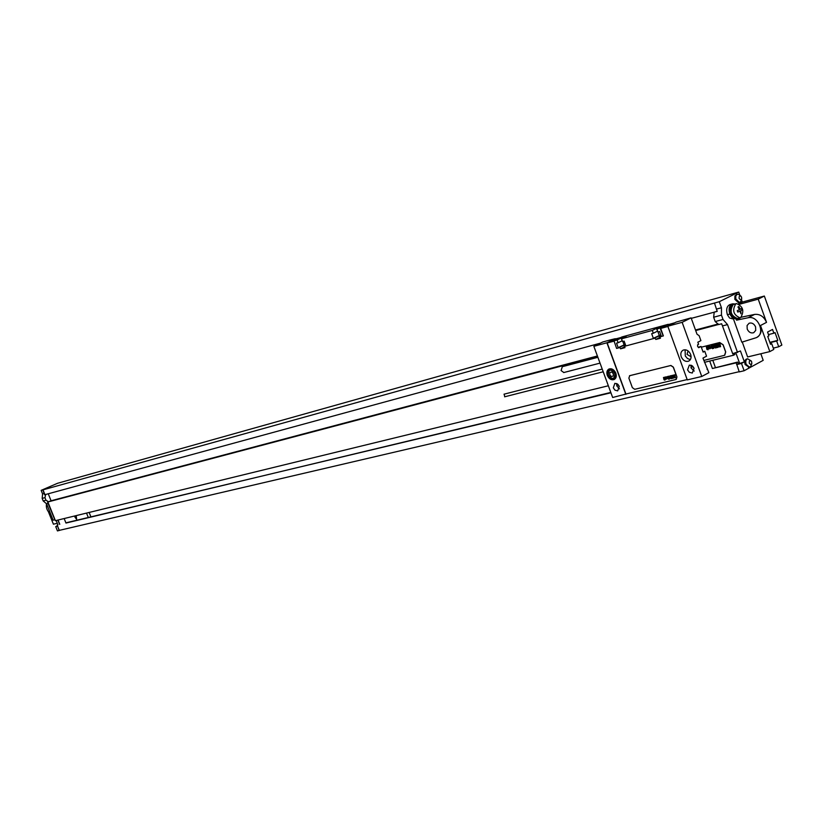 <?xml version="1.0" encoding="UTF-8"?>
<svg xmlns="http://www.w3.org/2000/svg" width="823" height="823" viewBox="0 0 823 823"><rect width="100%" height="100%" fill="white"/><g stroke="black" fill="none" stroke-linecap="round" stroke-linejoin="round"><path stroke-width="1.23" d="M734.435 353.262L734.877 354.497L733.468 355.248L704.488 362.315M732.892 353.643L733.468 355.248M709.714 361.04L712.409 368.509L737.603 362.089L736.204 362.84L736.791 364.486L744.373 361.863L741.482 363.427L744.115 370.751L763.188 360.34L760.843 353.767M737.603 362.089L738.128 363.519L739.517 363.025M722.676 325.857L727.511 324.591L723.026 319.468L715.208 321.556L718.664 324.56L721.668 323.768L732.696 353.695L740.453 350.958L744.373 361.863M738.725 292.072L57.538 483.286L41.15 490.364L719.281 301.712L738.725 292.072L739.743 294.912M741.554 299.963L742.315 302.082L764.341 296.043L781.85 345.074L778.712 346.771L776.655 341L777.807 340.372L769.855 342.358M738.735 303.882L742.315 302.082M732.182 303.944L730.052 304.531C726.822 305.971 725.927 309.366 727.367 314.705L729.548 318.007L732.593 318.83M736.544 319.098L736.544 320.168L748.128 317.75C758.292 315.044 765.935 334.097 756.152 337.718L741.801 342.183L733.334 318.635M742.264 342.039L747.623 356.945L769.824 351.596L773.774 349.456L771.707 343.664L770.544 344.292L767.746 336.463L768.908 335.835L767.561 332.07L772.53 329.437L773.867 333.192L775.029 332.585L777.807 340.372M727.511 324.591L737.552 352.501M719.281 301.712L721.452 307.74L721.473 315.127L723.026 319.468M749.053 367.202L745.124 364.538C744.352 361.606 744.856 359.764 746.646 359.023L747.078 358.993M739.054 302.525L738.509 302.761L734.846 299.325L734.908 295.941L736.842 294.408M741.739 298.821L740.69 301.609L739.496 302.483L735.834 299.058L735.752 296.085L737.079 294.284L738.869 294.439L740.978 296.167M739.136 298.41C740.885 300.58 741.698 300.179 741.595 297.185C739.846 295.015 739.033 295.426 739.136 298.41M751.862 363.56L750.73 366.338L749.496 367.171L746.122 364.301C745.35 361.369 745.854 359.528 747.634 358.777L751.193 360.916M749.28 363.18C751.029 365.319 751.841 364.877 751.728 361.853C749.99 359.713 749.177 360.155 749.28 363.18M48.999 509.89L48.218 507.945M46.51 503.686C45.81 507.719 47.209 511.206 50.707 514.149M41.15 490.364L42.57 493.903L42.179 498.399L43.197 500.94L46.551 503.789L53.145 520.187L55.007 519.704L55.398 520.681L608.351 385.771M56.159 520.496L57.908 524.848M57.466 525.835L55.727 526.617L57.456 530.928L59.75 530.269M714.467 303.049L717.214 311.372L691.279 318.357M721.473 315.127L713.644 317.236L714.21 312.195M715.208 321.556L713.644 317.236M735.875 352.913L739.435 362.809M736.791 364.486L739.249 371.893L744.115 370.751M712.8 360.289L715.372 367.408M736.204 362.84L712.409 368.509M64.153 518.541L65.963 523.058L610.8 392.437M610.933 392.787L65.881 522.842M86.518 513.089L88.37 517.698M57.199 525.167L59.184 530.526M48.259 493.769L51.067 500.765L47.549 502.123L54.853 519.776M48.619 501.845L45.965 500.199L43.197 500.94M45.965 500.199L44.946 497.648L42.179 498.399M42.847 489.891L44.617 494.818L46.016 494.386L44.617 494.818M44.946 497.648L45.687 494.53M57.877 520.074L59.595 524.344M58.042 520.033L59.76 524.302M47.899 502.03L55.007 519.704M43.002 489.829L44.946 494.674M57.589 526.144L59.297 530.372L739.177 371.698M57.445 526.206L55.727 526.617M737.974 363.108L739.424 362.758M89.131 512.451L90.89 516.854M717.203 311.289L714.611 311.999M600.368 343.16L46.016 494.386M51.067 500.765L597.405 355.989M695.486 329.992L718.263 323.964M718.613 324.478L695.692 330.548M597.591 356.503L48.948 501.691M724.754 355.227L725.711 351.925L723.139 344.775L719.714 342.522L701.33 347.183L719.621 342.563L723.047 344.827L725.629 351.977L724.579 355.31L703.809 360.433M736.616 364.589L741.482 363.427M57.281 523.274L53.413 524.2L48.578 512.163M755.586 326.896C754.063 323.706 751.903 322.482 749.105 323.233L747.078 325.538L747.202 329.056C748.724 332.255 750.885 333.469 753.693 332.718L755.709 330.414L755.586 326.896M733.982 303.872L732.47 303.862C729.24 305.302 728.345 308.697 729.795 314.057L732.089 317.452C728.53 312.092 728.458 307.781 731.853 304.5L733.509 303.985M736.544 320.168L740.782 317.493M738.992 318.048L737.48 318.851C731.914 320.476 727.697 306.403 733.067 304.16L735.217 303.913M736.194 319.19L732.089 317.452M737.655 318.408L737.387 318.48C730.793 315.662 729.394 311.012 733.2 304.52L736.215 303.636M740.71 317.524L739.99 317.791C733.396 314.962 731.997 310.302 735.793 303.81L736.472 303.564C743.076 306.341 744.486 310.991 740.71 317.524M741.184 317.236L754.629 314.407C759.948 313.882 763.919 316.536 766.532 322.359L760.493 325.517C762.077 331 760.864 334.951 756.862 337.368M739.404 304.284L758.23 299.14L766.532 322.359M769.824 351.596L760.493 325.517M758.23 299.14L764.341 296.043M773.301 348.129L778.712 346.771M771.707 343.664L770.431 343.963M769.978 342.697L776.655 341M768.466 334.601L773.867 333.192M625.84 394.382L606.901 342.779L593.856 346.329L612.662 397.488L627.044 393.754M619.246 386.388L617.682 390.884L614.976 390.164L613.3 387.828L614.863 383.333L617.559 384.053L619.246 386.388M615.851 373.2C616.766 376.265 616.18 378.385 614.081 379.578C611.222 380.308 608.948 378.899 607.281 375.35C606.366 372.294 606.952 370.165 609.051 368.971C611.9 368.241 614.174 369.65 615.851 373.2M667.803 326.217L687.287 379.897L701.762 376.481L682.144 322.318L667.803 326.217L676.208 322.06L691.104 317.863L697.009 334.21L699.118 335.661L700.908 340.619L697.842 342.203L698.593 344.281L697.626 344.786L697.626 346.514L698.676 347.697L701.073 346.462L703.12 352.131L704.766 351.277L702.976 351.73M694.077 368.293L692.297 373.035L689.345 372.315L687.555 369.866L689.335 365.124L691.876 365.566L694.077 368.293M690.651 354.435C688.872 350.701 686.413 349.25 683.275 350.073C680.981 351.359 680.302 353.602 681.238 356.801C682.997 360.525 685.456 361.976 688.614 361.153C690.898 359.877 691.577 357.635 690.651 354.435M660.211 328.284L668.338 324.601L656.929 329.179L657.947 331.988L659.624 331.535L661.311 336.165L659.737 336.905L663.379 335.897L660.674 328.428L667.895 326.464M660.313 328.562L663.204 335.99M624.194 346.072L625.789 345.639L624.132 341.113L622.538 341.545L621.53 338.798L652.3 330.435L653.328 333.233L651.672 333.685L653.349 338.294L655.108 338.14L624.297 346.36L625.675 345.341M618.114 342.738L616.53 343.17L618.176 347.676L619.873 347.543L616.592 348.417L613.999 340.845L617.106 340.002L618.114 342.738L622.239 340.722M694.221 371.091L691.125 367.984L690.991 365.175M619.472 388.868L616.859 385.997L616.643 383.508M701.762 376.481L708.87 372.675L702.955 358.087L706.545 356.205L704.766 351.277M707.585 369.136L706.998 369.28M694.036 368.179L692.616 366.122M690.96 367.469L692.565 366.626M619.194 386.254L617.991 384.434M617.95 384.917L616.715 385.545M593.856 346.329L602.775 341.987L611.17 339.693L615.285 338.695L606.901 342.779M613.999 340.845L622.003 336.936L668.245 324.313M687.174 379.568L625.912 394.022L607.189 342.965L615.388 338.963L620.645 337.605M668.338 324.601L674.695 322.801M682.144 322.318L691.104 317.863M656.929 329.179L661.507 326.69L656.363 328.428L657.628 331.113M652.3 330.435L656.363 328.428M621.53 338.798L626.138 336.34L621.159 338.016L622.167 340.753M617.106 340.002L621.159 338.016M659.933 336.854L660.437 338.222L655.797 339.457L655.108 338.14M607.189 342.965L613.937 341.164M619.873 347.543L620.552 348.818L624.986 347.645L624.492 346.308M676.269 379.372L676.938 376.955L673.379 367.14L670.899 365.463L629.513 375.741M660.108 337.317L655.797 339.457M624.667 346.792L620.552 348.818M653.328 333.233L657.382 331.227M660.9 335.054L655.005 337.852M659.635 336.617L661.188 335.846M660.818 334.817L653.349 338.294M625.398 344.58L619.76 347.255M625.315 344.343L618.176 347.676M658.009 331.978L659.244 335.362M701.073 346.462L698.223 347.183M688.049 350.896L687.04 354.384L690.909 356.668M685.106 349.765L685.292 355.999L687.514 358.55L690.374 359.61M622.857 341.463L624.06 344.775M675.899 379.516L676.856 377.006L673.286 367.192L670.807 365.505L629.739 375.658L628.875 378.107L632.362 387.643L634.739 389.3L675.899 379.516M504.777 396.748L504.118 394.186M597.889 357.305L562.304 366.698L561.091 370.566L563.827 372.531M720.022 346.36L719.765 345.321L720.022 346.36M720.578 346.678L719.878 343.284L719.662 344.827L718.798 343.551L719.569 346.802L720.578 346.678M718.067 346.617L719.168 346.936L718.088 344.343L718.88 345.012L718.51 343.726L717.625 343.942L718.695 346.555L718.428 345.989L718.067 346.617M717.975 347.337L716.812 344.055L717.234 347.522L717.975 347.337M716.391 347.738L715.691 344.343L714.94 344.528L715.64 347.923L716.391 347.738M715.424 347.975L714.333 344.693L715.424 347.975M714.076 346.524L714.158 347.244L714.076 346.524M714.004 346.133L713.469 346.267L714.241 347.635L714.241 345.249L713.675 344.837L713.304 345.485L713.819 345.897L713.798 345.238L714.004 346.133M713.706 348.407L713.006 345.022L712.903 346.421L712.029 345.269L712.646 348.016L712.975 346.874L713.706 348.407M712.574 348.695L711.319 345.444L712.574 348.695M710.712 347.841L711.751 348.242L711.175 345.485L711.247 347.923L710.99 347.255L710.712 347.841M710.218 348.098L709.755 346.226L710.218 348.098M710.609 347.985L709.683 345.845L709.683 348.222L710.259 348.633L710.609 347.985M708.552 348.386L709.601 348.777L709.025 346.03L709.056 348.499L708.109 346.267L708.552 348.386M708.459 349.065L707.492 346.421L708.459 349.065M707.975 349.847L707.276 346.473L707.173 347.872L706.299 346.72L706.916 349.456L707.245 348.314L707.975 349.847M740.957 313.82L739.949 311.094L737.758 312.092L737.254 310.683L739.435 309.674L737.974 306.969L738.838 306.526L740.299 309.242L741.574 308.491L742.089 309.901L740.813 310.652L740.957 313.82M76.611 519.334L76.354 516.638L74.862 517.009L76.611 519.334M611.726 372.017L609.894 372.48L609.72 374.732L611.386 376.533L613.217 376.08L613.392 373.817L611.726 372.017M674.942 377.366L674.747 376.481L674.942 377.366M675.405 377.654L674.788 374.763L674.623 376.07L673.893 374.979L674.572 377.736L675.405 377.654M673.317 377.572L674.232 377.85L673.656 375.113L672.916 375.288L673.831 377.52L673.317 377.572M673.245 378.169L672.237 375.37L672.617 378.323L673.245 378.169M671.918 378.487L671.301 375.597L670.683 375.751L671.301 378.642L671.918 378.487M671.115 378.683L670.169 375.874L671.115 378.683M669.973 377.428L670.045 378.045L669.973 377.428M669.901 377.099L670.117 378.374L669.901 377.099M669.685 379.022L669.068 376.142L668.996 377.325L668.255 376.337L668.79 378.673L669.058 377.706L669.685 379.022M668.739 379.249L667.659 376.471L668.739 379.249M667.175 378.498L668.039 378.847L667.535 376.502L667.175 378.498M666.764 378.703L666.363 377.119L666.764 378.703M667.093 378.621L666.301 376.79L666.321 378.806L667.093 378.621M665.365 378.93L666.249 379.28L665.745 376.934L665.797 379.043L664.984 377.119L665.365 378.93M665.303 379.516L664.47 377.243L665.303 379.516M664.902 380.164L664.284 377.284L664.212 378.477L663.472 377.479L664.017 379.815L664.274 378.858L664.902 380.164M716.638 309.067L721.452 307.74M48.259 503.347L46.551 503.789M44.277 493.44L42.57 493.903M729.795 314.057L727.367 314.705M748.128 317.75L754.629 314.407M659.058 335.835L659.676 337.523M623.813 345.259L624.42 346.915M599.648 362.089L598.516 359.023M608.248 375.103C609.709 378.117 611.654 379.3 614.102 378.673L615.841 376.533L615.625 373.169C614.174 370.103 612.219 368.879 609.74 369.506L607.991 371.657L608.218 375.021M608.279 375.103C612.435 379.938 614.627 379.382 614.843 373.457C610.666 368.622 608.485 369.167 608.279 375.103M737.243 294.223L736.41 294.459M739.496 302.483L738.509 302.761M747.479 358.818L746.646 359.023M749.496 367.171L748.498 367.408M737.48 318.851L736.256 319.17M739.99 317.791L737.387 318.48M733.468 318.594L732.377 318.882M603.208 371.78L504.612 396.809M602.22 369.085L504.005 394.196M600.029 363.118L563.704 372.562M615.861 377.778L614.411 378.518M611.211 368.776L608.238 370.926L608.104 375.123C609.524 378.158 611.53 379.341 614.102 378.673"/></g></svg>
